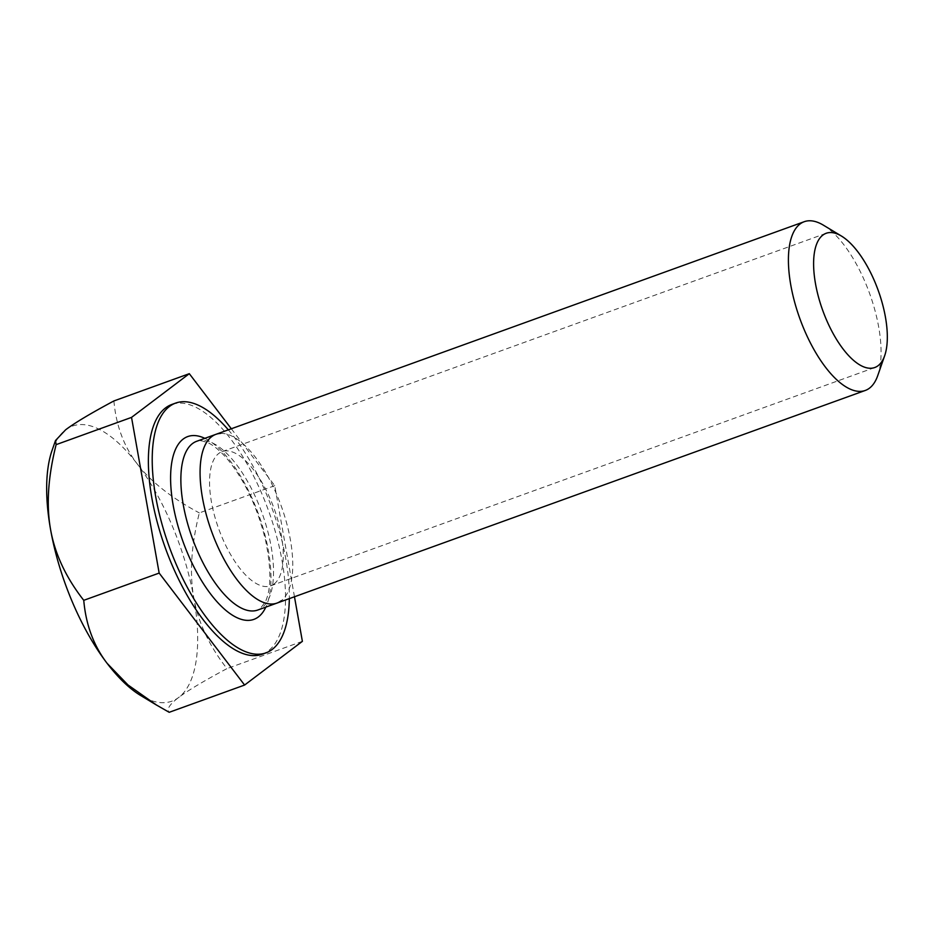 <?xml version="1.0" encoding="UTF-8"?>
<svg xmlns="http://www.w3.org/2000/svg" width="934" height="934" viewBox="0 0 934 934"><rect width="100%" height="100%" fill="white"/><g stroke="black" fill="none" stroke-linecap="round" stroke-linejoin="round"><path stroke-width="0.7" stroke-dasharray="4.67 3.5" d="M823.379 225.164A89.734 37.068 -109.9 0 1 869.612 293.486A89.734 37.068 -109.9 0 1 877.75 375.573M228.328 429.838A132.803 54.861 -109.9 0 1 289.33 598.624M262.092 654.267A132.803 54.861 70.1 0 0 268.28 650.881A132.803 54.861 70.1 0 0 265.571 502.807A132.803 54.861 70.1 0 0 171.809 404.469M231.328 428.764L274.748 485.668L294.467 596.768M274.748 485.668L199.339 512.918C191.283 544.954 189.427 573.242 193.782 597.76C198.101 622.231 209.169 645.838 226.974 668.604C203.904 680.944 187.816 690.565 178.698 697.453C169.603 704.329 166.439 709.28 169.182 712.303M302.382 641.343L226.974 668.604M113.913 400.943C116.014 425.309 123.802 446.312 137.24 463.929A146.264 60.418 -109.9 0 1 193.782 597.76A146.264 60.418 -109.9 0 1 178.698 697.453A146.264 60.418 -109.9 0 1 140.695 695.526M52.082 450.351A146.264 60.418 -109.9 0 1 65.637 429.792A146.264 60.418 -109.9 0 1 137.24 463.929C150.643 481.524 171.342 497.857 199.339 512.918M274.001 584.03A71.381 29.491 70.1 0 0 272.541 504.442A71.381 29.491 70.1 0 0 222.152 451.589A71.381 29.491 70.1 0 0 218.825 453.41A71.381 29.491 70.1 0 0 220.284 532.999A71.381 29.491 70.1 0 0 270.673 585.851A71.381 29.491 70.1 0 0 274.001 584.03M220.587 433.411A89.734 37.068 -109.9 0 1 281.274 506.123A89.734 37.068 -109.9 0 1 281.099 600.831M196.7 441.28A89.734 37.068 -109.9 0 1 260.049 507.722A89.734 37.068 -109.9 0 1 261.882 607.765A89.734 37.068 70.1 0 1 257.702 610.054L260.259 608.653L265.454 601.624C271.234 589.085 271.327 568.934 265.723 541.16C257.936 508.691 245.444 481.687 228.258 460.147C220.763 451.309 214.026 445.53 208.06 442.798L201.896 440.836L196.7 441.28M204.826 438.338A97.206 40.162 -109.9 0 1 258.566 514.33A97.206 40.162 -109.9 0 1 265.816 607.123M222.152 451.589L826.205 233.278M270.673 585.851L874.726 367.541"/><path stroke-width="1.4" d="M822.877 235.088A71.381 29.491 -109.9 0 1 841.429 236.033A71.381 29.491 -109.9 0 1 878.205 290.381A71.381 29.491 -109.9 0 1 884.673 355.691A71.381 29.491 -109.9 0 1 878.053 365.719A71.381 29.491 70.1 0 0 876.594 286.131A71.381 29.491 70.1 0 0 826.205 233.278A71.381 29.491 70.1 0 0 822.877 235.088A71.381 29.491 70.1 0 0 826.041 318.879A71.381 29.491 70.1 0 0 878.053 365.719A71.381 29.491 70.1 0 1 874.726 367.541A71.381 29.491 70.1 0 1 824.337 314.676A71.381 29.491 70.1 0 1 822.877 235.088M804.256 221.697L196.7 441.28A89.734 37.068 -109.9 0 0 192.521 443.557A89.734 37.068 70.1 0 0 194.354 543.611A89.734 37.068 70.1 0 0 257.702 610.054L865.246 390.47A89.734 37.068 70.1 0 1 801.897 324.028A89.734 37.068 70.1 0 1 800.064 223.985A89.734 37.068 -109.9 0 1 804.256 221.697A89.734 37.068 -109.9 0 1 823.379 225.164L841.429 236.033M884.673 355.691L877.75 375.573A89.734 37.068 -109.9 0 1 869.437 388.194A89.734 37.068 70.1 0 1 865.246 390.47M175.662 403.079L171.809 404.469A132.803 54.861 70.1 0 0 165.622 407.854A132.803 54.861 70.1 0 0 168.342 555.928A132.803 54.861 70.1 0 0 262.092 654.267L265.933 652.878A132.803 54.861 70.1 0 1 172.183 554.539A132.803 54.861 70.1 0 1 169.463 406.465A132.803 54.861 -109.9 0 1 175.662 403.079A132.803 54.861 -109.9 0 1 228.328 429.838M289.33 598.624A132.803 54.861 -109.9 0 1 272.121 649.492A132.803 54.861 70.1 0 1 265.933 652.878M294.467 596.768L302.382 641.343L244.591 685.054L159.165 573.079L131.531 417.393L189.31 373.682L231.328 428.764M244.591 685.054L169.182 712.303L156.515 705.053L127.981 684.949L107.095 663.315A146.264 60.418 -109.9 0 1 50.564 529.485C46.21 505.025 48.054 476.749 56.122 444.642L55.515 440.521L65.637 429.792C74.697 422.939 90.785 413.318 113.913 400.943L189.31 373.682M156.515 705.065L140.695 695.526A146.264 60.418 -109.9 0 1 107.095 663.315C93.657 645.733 85.881 624.741 83.756 600.329C65.987 577.621 54.919 554.014 50.564 529.485A146.264 60.418 -109.9 0 1 52.082 450.351L55.515 440.521M131.531 417.393L56.122 444.642M159.165 573.079L83.756 600.329M281.099 600.831A89.734 37.068 -109.9 0 1 215.707 541.942A89.734 37.068 -109.9 0 1 211.726 436.622A89.734 37.068 -109.9 0 1 220.587 433.411M204.826 438.338A97.206 40.162 -109.9 0 0 183.227 439.038A97.206 40.162 70.1 0 0 187.536 553.138A97.206 40.162 70.1 0 0 258.368 616.93A97.206 40.162 -109.9 0 0 265.816 607.123"/></g></svg>
